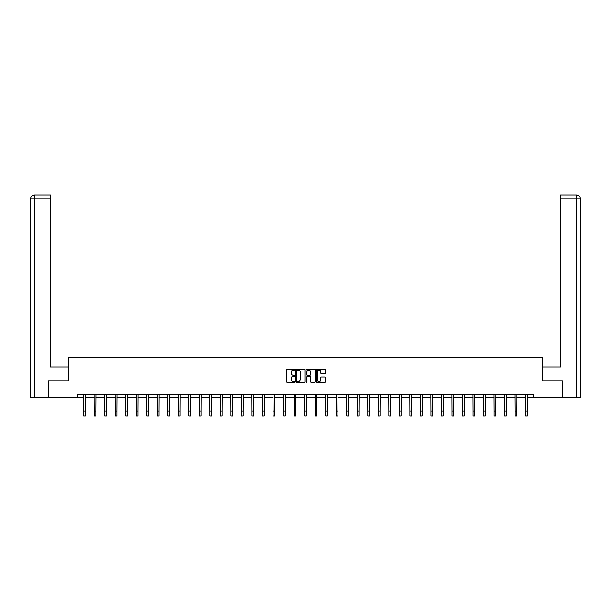 <?xml version="1.0" encoding="UTF-8"?>
<svg xmlns="http://www.w3.org/2000/svg" width="611" height="611" viewBox="0 0 611 611"><rect width="100%" height="100%" fill="white"/><g stroke="black" fill="none" stroke-linecap="round" stroke-linejoin="round"><path stroke-width="0.92" d="M294.708 369.586A0.466 0.466 0 0 0 294.242 369.128L287.201 369.128A0.664 0.664 0 0 0 286.544 369.785L286.544 381.707A0.664 0.664 0 0 0 287.201 382.371L294.242 382.371A0.466 0.466 0 0 0 294.708 381.906A0.466 0.466 0 0 0 294.242 381.447L293.333 381.447A2.116 2.116 0 0 1 291.21 379.324L291.21 378.331A2.116 2.116 0 0 1 293.333 376.216L294.242 376.216A0.466 0.466 0 0 0 294.708 375.75A0.466 0.466 0 0 0 294.242 375.284L293.333 375.284A2.116 2.116 0 0 1 291.21 373.168L291.21 372.175A2.116 2.116 0 0 1 293.333 370.052L294.242 370.052A0.466 0.466 0 0 0 294.708 369.586M324.853 373.795A0.664 0.664 0 0 0 325.518 373.13L325.518 369.785A0.664 0.664 0 0 0 324.853 369.128L317.04 369.128A0.664 0.664 0 0 0 316.376 369.785L316.376 381.707A0.664 0.664 0 0 0 317.04 382.371L324.853 382.371A0.664 0.664 0 0 0 325.518 381.707L325.518 377.667A0.664 0.664 0 0 0 324.853 377.01L321.508 377.01A0.664 0.664 0 0 0 320.851 377.667L320.851 379.675A1.772 1.772 0 0 1 319.079 381.447A1.772 1.772 0 0 1 317.308 379.675L317.308 371.824A1.772 1.772 0 0 1 319.079 370.052A1.772 1.772 0 0 1 320.851 371.824L320.851 373.13A0.664 0.664 0 0 0 321.508 373.795L324.853 373.795M50.453 194.924L34.606 194.924L50.453 194.924L50.453 198.972L34.697 198.972L34.697 397.341L48.429 397.341L48.429 380.806L68.737 380.806L68.737 357.191L542.263 357.191L542.263 380.806L562.364 380.806L562.364 397.677L533.693 397.677L533.693 394.301L77.307 394.301L77.307 397.677L83.615 397.677M48.636 380.806L48.636 397.677L77.307 397.677M304.92 369.785A0.664 0.664 0 0 0 304.255 369.128L296.442 369.128A0.664 0.664 0 0 0 295.777 369.785L295.777 381.707A0.664 0.664 0 0 0 296.442 382.371L304.255 382.371A0.664 0.664 0 0 0 304.92 381.707L304.92 369.785M306.745 369.128L314.558 369.128A0.664 0.664 0 0 1 315.223 369.785L315.223 381.707A0.664 0.664 0 0 1 314.558 382.371L311.213 382.371A0.664 0.664 0 0 1 310.548 381.707L310.548 376.872A0.664 0.664 0 0 0 309.884 376.216L307.669 376.216A0.664 0.664 0 0 0 307.005 376.872L307.005 381.906A0.466 0.466 0 0 1 306.546 382.371A0.466 0.466 0 0 1 306.08 381.906L306.08 369.785A0.664 0.664 0 0 1 306.745 369.128M85.303 397.677L94.14 397.677M95.828 397.677L104.672 397.677M106.352 397.677L115.196 397.677M116.884 397.677L125.721 397.677M127.409 397.677L136.245 397.677M137.933 397.677L146.77 397.677M148.458 397.677L157.294 397.677M158.982 397.677L167.819 397.677M169.507 397.677L178.351 397.677M180.039 397.677L188.875 397.677M190.563 397.677L199.4 397.677M201.088 397.677L209.924 397.677M211.612 397.677L220.449 397.677M222.137 397.677L230.973 397.677M232.661 397.677L241.505 397.677M243.186 397.677L252.03 397.677M253.718 397.677L262.554 397.677M264.242 397.677L273.079 397.677M274.767 397.677L283.603 397.677M285.291 397.677L294.128 397.677M295.816 397.677L304.66 397.677M306.34 397.677L315.184 397.677M316.872 397.677L325.709 397.677M327.397 397.677L336.233 397.677M337.921 397.677L346.758 397.677M348.446 397.677L357.282 397.677M358.97 397.677L367.814 397.677M369.495 397.677L378.339 397.677M380.027 397.677L388.863 397.677M390.551 397.677L399.388 397.677M401.076 397.677L409.912 397.677M411.6 397.677L420.437 397.677M422.125 397.677L430.961 397.677M432.649 397.677L441.493 397.677M443.181 397.677L452.018 397.677M453.706 397.677L462.542 397.677M464.23 397.677L473.067 397.677M474.755 397.677L483.591 397.677M485.279 397.677L494.116 397.677M495.804 397.677L504.648 397.677M506.328 397.677L515.172 397.677M516.86 397.677L525.697 397.677M527.385 397.677L533.693 397.677M297.175 370.052A0.466 0.466 0 0 0 296.709 370.518L296.709 380.981A0.466 0.466 0 0 0 297.175 381.447L298.13 381.447A2.116 2.116 0 0 0 300.253 379.324L300.253 372.175A2.116 2.116 0 0 0 298.13 370.052L297.175 370.052M310.548 371.855A1.772 1.772 0 0 0 308.776 370.083A1.772 1.772 0 0 0 307.005 371.855L307.005 374.619A0.664 0.664 0 0 0 307.669 375.284L309.884 375.284A0.664 0.664 0 0 0 310.548 374.619L310.548 371.855M83.531 394.301L83.615 411.02L85.303 411.02L85.387 394.301M83.615 411.02L83.615 416.076L85.303 416.076L85.303 411.02M68.669 380.806L68.669 366.974L50.453 366.974L50.453 198.972M34.697 397.341L30.55 397.341L30.55 198.972C30.794 196.513 32.139 195.161 34.59 194.924L34.606 194.924C32.139 195.169 30.787 196.513 30.55 198.972L30.55 356.855M34.697 194.924L35.614 194.924L34.697 194.924L34.697 198.972L30.55 198.972M542.331 380.806L542.331 366.974L560.547 366.974L560.547 194.924L576.394 194.924L560.547 194.924M580.45 397.341L580.45 356.855L580.45 397.341L562.571 397.341L562.364 380.806M576.303 194.924L575.386 194.924L576.303 194.924L576.303 198.972L560.547 198.972M576.303 397.341L576.303 198.972L580.45 198.972L580.45 356.855L580.45 198.972C580.206 196.513 578.861 195.161 576.41 194.924M94.056 394.301L94.14 411.02L95.828 411.02L95.912 394.301M94.14 411.02L94.14 416.076L95.828 416.076L95.828 411.02M104.58 394.301L104.672 411.02L106.352 411.02L106.444 394.301M104.672 411.02L104.672 416.076L106.352 416.076L106.352 411.02M115.105 394.301L115.196 411.02L116.884 411.02L116.968 394.301M115.196 411.02L115.196 416.076L116.884 416.076L116.884 411.02M125.637 394.301L125.721 411.02L127.409 411.02L127.493 394.301M125.721 411.02L125.721 416.076L127.409 416.076L127.409 411.02M136.161 394.301L136.245 411.02L137.933 411.02L138.017 394.301M136.245 411.02L136.245 416.076L137.933 416.076L137.933 411.02M146.686 394.301L146.77 411.02L148.458 411.02L148.542 394.301M146.77 411.02L146.77 416.076L148.458 416.076L148.458 411.02M157.21 394.301L157.294 411.02L158.982 411.02L159.066 394.301M157.294 411.02L157.294 416.076L158.982 416.076L158.982 411.02M167.735 394.301L167.819 411.02L169.507 411.02L169.598 394.301M167.819 411.02L167.819 416.076L169.507 416.076L169.507 411.02M178.259 394.301L178.351 411.02L180.039 411.02L180.123 394.301M178.351 411.02L178.351 416.076L180.039 416.076L180.039 411.02M188.791 394.301L188.875 411.02L190.563 411.02L190.647 394.301M188.875 411.02L188.875 416.076L190.563 416.076L190.563 411.02M199.316 394.301L199.4 411.02L201.088 411.02L201.172 394.301M199.4 411.02L199.4 416.076L201.088 416.076L201.088 411.02M209.84 394.301L209.924 411.02L211.612 411.02L211.696 394.301M209.924 411.02L209.924 416.076L211.612 416.076L211.612 411.02M220.365 394.301L220.449 411.02L222.137 411.02L222.221 394.301M220.449 411.02L220.449 416.076L222.137 416.076L222.137 411.02M230.889 394.301L230.973 411.02L232.661 411.02L232.753 394.301M230.973 411.02L230.973 416.076L232.661 416.076L232.661 411.02M241.414 394.301L241.505 411.02L243.186 411.02L243.277 394.301M241.505 411.02L241.505 416.076L243.186 416.076L243.186 411.02M251.946 394.301L252.03 411.02L253.718 411.02L253.802 394.301M252.03 411.02L252.03 416.076L253.718 416.076L253.718 411.02M262.47 394.301L262.554 411.02L264.242 411.02L264.326 394.301M262.554 411.02L262.554 416.076L264.242 416.076L264.242 411.02M272.995 394.301L273.079 411.02L274.767 411.02L274.851 394.301M273.079 411.02L273.079 416.076L274.767 416.076L274.767 411.02M283.519 394.301L283.603 411.02L285.291 411.02L285.375 394.301M283.603 411.02L283.603 416.076L285.291 416.076L285.291 411.02M294.044 394.301L294.128 411.02L295.816 411.02L295.9 394.301M294.128 411.02L294.128 416.076L295.816 416.076L295.816 411.02M304.568 394.301L304.66 411.02L306.34 411.02L306.432 394.301M304.66 411.02L304.66 416.076L306.34 416.076L306.34 411.02M315.1 394.301L315.184 411.02L316.872 411.02L316.956 394.301M315.184 411.02L315.184 416.076L316.872 416.076L316.872 411.02M325.625 394.301L325.709 411.02L327.397 411.02L327.481 394.301M325.709 411.02L325.709 416.076L327.397 416.076L327.397 411.02M336.149 394.301L336.233 411.02L337.921 411.02L338.005 394.301M336.233 411.02L336.233 416.076L337.921 416.076L337.921 411.02M346.674 394.301L346.758 411.02L348.446 411.02L348.53 394.301M346.758 411.02L346.758 416.076L348.446 416.076L348.446 411.02M357.198 394.301L357.282 411.02L358.97 411.02L359.054 394.301M357.282 411.02L357.282 416.076L358.97 416.076L358.97 411.02M367.723 394.301L367.814 411.02L369.495 411.02L369.586 394.301M367.814 411.02L367.814 416.076L369.495 416.076L369.495 411.02M378.247 394.301L378.339 411.02L380.027 411.02L380.111 394.301M378.339 411.02L378.339 416.076L380.027 416.076L380.027 411.02M388.779 394.301L388.863 411.02L390.551 411.02L390.635 394.301M388.863 411.02L388.863 416.076L390.551 416.076L390.551 411.02M399.304 394.301L399.388 411.02L401.076 411.02L401.16 394.301M399.388 411.02L399.388 416.076L401.076 416.076L401.076 411.02M409.828 394.301L409.912 411.02L411.6 411.02L411.684 394.301M409.912 411.02L409.912 416.076L411.6 416.076L411.6 411.02M420.353 394.301L420.437 411.02L422.125 411.02L422.209 394.301M420.437 411.02L420.437 416.076L422.125 416.076L422.125 411.02M430.877 394.301L430.961 411.02L432.649 411.02L432.741 394.301M430.961 411.02L430.961 416.076L432.649 416.076L432.649 411.02M441.402 394.301L441.493 411.02L443.181 411.02L443.265 394.301M441.493 411.02L441.493 416.076L443.181 416.076L443.181 411.02M451.934 394.301L452.018 411.02L453.706 411.02L453.79 394.301M452.018 411.02L452.018 416.076L453.706 416.076L453.706 411.02M462.458 394.301L462.542 411.02L464.23 411.02L464.314 394.301M462.542 411.02L462.542 416.076L464.23 416.076L464.23 411.02M472.983 394.301L473.067 411.02L474.755 411.02L474.839 394.301M473.067 411.02L473.067 416.076L474.755 416.076L474.755 411.02M483.507 394.301L483.591 411.02L485.279 411.02L485.363 394.301M483.591 411.02L483.591 416.076L485.279 416.076L485.279 411.02M494.032 394.301L494.116 411.02L495.804 411.02L495.895 394.301M494.116 411.02L494.116 416.076L495.804 416.076L495.804 411.02M504.556 394.301L504.648 411.02L506.328 411.02L506.42 394.301M504.648 411.02L504.648 416.076L506.328 416.076L506.328 411.02M515.088 394.301L515.172 411.02L516.86 411.02L516.944 394.301M515.172 411.02L515.172 416.076L516.86 416.076L516.86 411.02M525.613 394.301L525.697 411.02L527.385 411.02L527.469 394.301M525.697 411.02L525.697 416.076L527.385 416.076L527.385 411.02"/></g></svg>
